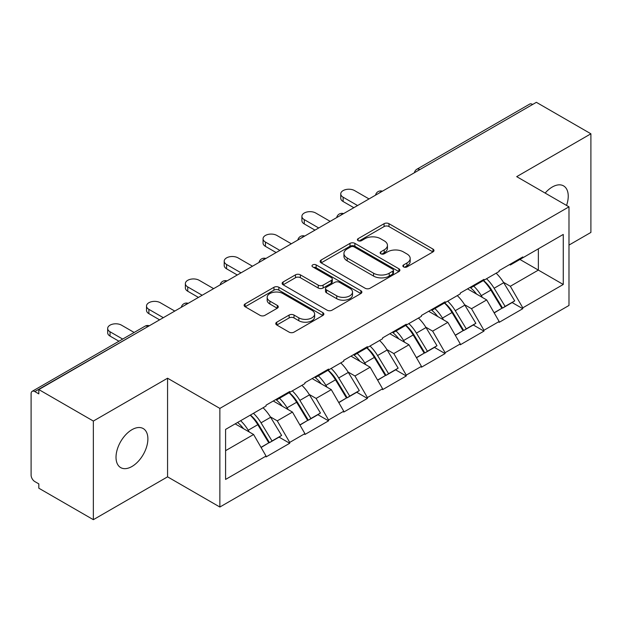 <?xml version="1.0" encoding="UTF-8"?>
<svg xmlns="http://www.w3.org/2000/svg" width="622" height="622" viewBox="0 0 622 622"><rect width="100%" height="100%" fill="white"/><g stroke="black" fill="none" stroke-linecap="round" stroke-linejoin="round"><path stroke-width="0.93" d="M403.585 266.9A2.418 1.399 0 0 0 407.006 266.9L432.974 251.91A3.46 1.998 0 0 0 433.985 250.495A3.46 1.998 0 0 0 432.974 249.088L388.975 223.687A3.46 1.998 0 0 0 384.085 223.687L358.117 238.677A2.418 1.399 0 0 0 357.409 239.664A2.418 1.399 0 0 0 358.117 240.652A2.418 1.399 0 0 0 361.537 240.652L364.904 238.716A11.064 6.383 0 0 1 380.547 238.716L384.209 240.831A11.064 6.383 0 0 1 387.452 245.348A11.064 6.383 0 0 1 384.209 249.865L380.851 251.801A2.418 1.399 0 0 0 380.143 252.789A2.418 1.399 0 0 0 380.851 253.776A2.418 1.399 0 0 0 384.272 253.776L387.63 251.84A11.064 6.383 0 0 1 403.274 251.84L406.943 253.955A11.064 6.383 0 0 1 410.186 258.472A11.064 6.383 0 0 1 406.943 262.989L403.585 264.925A2.418 1.399 0 0 0 402.869 265.913A2.418 1.399 0 0 0 403.585 266.9L403.585 264.925M131.957 429.685A22.54 13.015 -60 0 1 143.223 428.566A22.54 13.015 -60 0 1 146.675 446.627A22.54 13.015 -60 0 1 131.957 466.492A22.54 13.015 -60 0 1 120.684 467.604A22.54 13.015 -60 0 1 117.231 449.543A22.54 13.015 -60 0 1 131.957 429.685M545.152 193.077A22.54 13.015 -60 0 1 552.305 186.997A22.54 13.015 -60 0 1 563.571 185.885A22.54 13.015 -60 0 1 566.549 205.431M276.782 322.188A3.46 1.998 0 0 0 275.771 323.595A3.46 1.998 0 0 0 276.782 325.011L289.129 332.14A3.46 1.998 0 0 0 294.012 332.14L322.857 315.486A3.46 1.998 0 0 0 323.868 314.071A3.46 1.998 0 0 0 322.857 312.664L278.858 287.263A3.46 1.998 0 0 0 273.975 287.263L245.13 303.909A3.46 1.998 0 0 0 244.119 305.324A3.46 1.998 0 0 0 245.13 306.732L260.043 315.346A3.46 1.998 0 0 0 264.925 315.346L277.272 308.217A3.46 1.998 0 0 0 278.283 306.802A3.46 1.998 0 0 0 277.272 305.394L269.878 301.126A9.244 5.341 0 0 1 267.172 297.347A9.244 5.341 0 0 1 272.879 292.418A9.244 5.341 0 0 1 282.956 293.576L311.917 310.3A9.244 5.341 0 0 1 314.631 314.071A9.244 5.341 0 0 1 308.916 319.008A9.244 5.341 0 0 1 298.84 317.85L294.012 315.059A3.46 1.998 0 0 0 289.129 315.059L276.782 322.188L276.782 325.011M167.567 378.215L93.354 421.055L38.821 389.566L536.366 102.319L590.9 133.8L516.695 176.648L568.982 206.838L219.861 408.405L167.567 378.215L167.567 476.841L219.861 507.031L219.861 408.405M365.145 288.25A3.46 1.998 0 0 0 370.036 288.25L398.873 271.596A3.46 1.998 0 0 0 399.892 270.181A3.46 1.998 0 0 0 398.873 268.774L354.882 243.373A3.46 1.998 0 0 0 349.992 243.373L321.146 260.027A3.46 1.998 0 0 0 320.136 261.434A3.46 1.998 0 0 0 321.146 262.849L365.145 288.25M313.682 267.429A2.418 1.399 0 0 1 316.139 267.771L316.139 264.894L360.869 290.715A3.46 1.998 0 0 1 361.88 292.13A3.46 1.998 0 0 1 360.869 293.537L332.024 310.191A3.46 1.998 0 0 1 327.133 310.191L283.134 284.79L283.134 281.968A3.46 1.998 0 0 0 282.124 283.375A3.46 1.998 0 0 0 283.134 284.79M283.134 281.968L295.481 274.838A3.46 1.998 0 0 1 300.372 274.838L318.215 285.14A3.46 1.998 0 0 0 323.106 285.14L331.293 280.413A3.46 1.998 0 0 0 332.303 279.006A3.46 1.998 0 0 0 331.293 277.591L312.71 266.869A2.418 1.399 0 0 1 312.003 265.882A2.418 1.399 0 0 1 313.496 264.591A2.418 1.399 0 0 1 316.139 264.894M219.861 507.031L568.982 305.464L568.982 206.838M250.409 415.061A23.597 13.622 -120 0 1 258.488 424.507L269.481 442.662L279.068 437.126L289.712 443.268L289.712 442.405L277.257 420.845L270.36 416.857M289.712 443.268L266.053 456.929L266.053 456.066L225.584 479.43L225.584 429.398L266.053 406.034L266.053 405.171L289.712 391.51L289.712 392.373L304.897 383.603L304.897 382.74L328.556 369.087L328.556 369.942L343.748 361.172L343.748 360.317L367.4 346.656L367.4 347.519L382.592 338.749L382.592 337.886L406.252 324.225L406.252 325.088L421.444 316.318L421.444 315.455L445.095 301.794L445.095 302.657L460.288 293.887L460.288 293.032L483.947 279.371L483.947 280.234L499.139 271.464L499.139 270.601L522.791 256.94L522.791 257.803L563.26 234.44L563.26 284.472L522.791 307.836L510.343 286.268L503.447 282.287M483.496 280.491A23.597 13.622 -120 0 1 491.574 289.938L502.568 308.092L512.155 302.556L522.791 308.699L522.791 307.836M522.791 308.699L499.139 322.359L499.139 321.496L483.947 330.266L471.492 308.699L464.595 304.718M444.644 302.922A23.597 13.622 -120 0 1 452.723 312.368L463.724 330.523L473.311 324.987L483.947 331.129L483.947 330.266M483.947 331.129L460.288 344.79L460.288 343.927L445.095 352.697L432.648 331.129L425.751 327.149M405.801 325.353A23.597 13.622 -120 0 1 413.879 334.791L424.873 352.954L434.459 347.418L445.095 353.56L445.095 352.697M445.095 353.56L421.444 367.213L421.444 366.35L406.252 375.12L393.796 353.553L386.9 349.572M366.949 347.776A23.597 13.622 -120 0 1 375.027 357.222L386.029 375.377L395.615 369.841L406.252 375.983L406.252 375.12M406.252 375.983L382.592 389.644L382.592 388.781L367.4 397.551L354.952 375.983L348.056 372.003M328.105 370.207A23.597 13.622 -120 0 1 336.183 379.653L347.177 397.808L356.764 392.272L367.4 398.414L367.4 397.551M367.4 398.414L343.748 412.075L343.748 411.212L328.556 419.982L316.108 398.414L309.204 394.434M289.261 392.637A23.597 13.622 -120 0 1 297.332 402.076L308.333 420.239L317.92 414.703L328.556 420.845L328.556 419.982M328.556 420.845L304.897 434.498L304.897 433.635L289.712 442.405M276.51 399.13L277.257 399.565L289.712 392.373M277.257 420.845L292.449 412.075L273.276 401.003M304.897 433.635L292.449 412.075M315.354 376.707L316.108 377.134L328.556 369.942M316.108 398.414L331.293 389.644L312.12 378.573M343.748 411.212L331.293 389.644M354.206 354.276L354.952 354.703L367.4 347.519M354.952 375.983L370.144 367.213L350.971 356.142M382.592 388.781L370.144 367.213M393.05 331.845L393.796 332.28L406.252 325.088M393.796 353.553L408.988 344.79L389.815 333.719M421.444 366.35L408.988 344.79M431.901 309.422L432.648 309.849L445.095 302.657M432.648 331.129L447.84 322.359L428.659 311.288M460.288 343.927L447.84 322.359M470.745 286.991L471.492 287.418L483.947 280.234M471.492 308.699L486.684 299.928L467.511 288.857M499.139 321.496L486.684 299.928M532.626 104.473L419.819 169.604M418.233 170.521A5.279 3.048 120 0 1 419.57 169.456A5.279 3.048 60 0 0 416.934 169.192L529.742 104.068A5.279 3.048 60 0 1 532.378 104.325M509.597 264.56L510.343 264.995L522.791 257.803M510.343 286.268L538.357 270.096L538.357 248.816L563.26 234.44M519.93 259.46L563.26 284.472M568.982 245.084L590.9 232.434L590.9 133.8M93.354 421.055L93.354 519.681L38.821 488.2L38.821 483.885L34.832 481.583A5.279 3.048 -120 0 1 31.1 475.115L31.1 393.742A5.279 3.048 -120 0 1 32.196 391.324A5.279 3.048 -120 0 1 34.832 391.58L38.821 393.882L38.821 389.566M93.354 519.681L167.567 476.841M225.584 450.67L253.597 434.498L235.17 423.862M266.053 456.066L253.597 434.498M491.022 290.357L492.259 291.073M452.178 312.788L453.415 313.504M413.335 335.219L414.563 335.927M374.483 357.642L375.719 358.358M335.639 380.073L336.867 380.788M296.787 402.504L298.024 403.212M257.943 424.927L259.172 425.642M404.549 267.242L406.943 265.866A11.064 6.383 0 0 0 410.186 261.349L410.186 258.472M387.452 245.348L387.452 248.225A11.064 6.383 0 0 1 384.209 252.742L381.815 254.118M432.928 251.933L388.975 226.563A3.46 1.998 0 0 0 384.085 226.563L359.081 240.994M398.826 271.62L354.882 246.25A3.46 1.998 0 0 0 349.992 246.25L321.193 262.873M392.762 271.169A2.418 1.399 0 0 0 393.477 270.181A2.418 1.399 0 0 0 392.762 269.194L354.143 246.903A2.418 1.399 0 0 0 350.722 246.903L347.177 248.948A11.064 6.383 0 0 0 343.943 253.465A11.064 6.383 0 0 0 347.177 257.974L373.581 273.221A11.064 6.383 0 0 0 389.224 273.221L392.762 271.169L392.762 274.045A2.418 1.399 0 0 0 393.477 273.058L393.477 270.181M343.943 253.465L343.943 256.334A11.064 6.383 0 0 0 347.177 260.851L347.177 257.974M392.762 274.045L389.224 276.09A11.064 6.383 0 0 1 373.581 276.09L347.177 260.851M283.181 284.814L295.481 277.715L295.481 274.838M332.303 279.006L332.303 281.883A3.46 1.998 0 0 1 331.293 283.29L323.106 288.017A3.46 1.998 0 0 1 318.215 288.017L300.372 277.715A3.46 1.998 0 0 0 295.481 277.715M316.139 267.771L360.822 293.568M336.727 295.831A9.244 5.341 0 0 0 346.804 296.989A9.244 5.341 0 0 0 352.518 292.06A9.244 5.341 0 0 0 349.805 288.281L339.604 282.388A3.46 1.998 0 0 0 334.714 282.388L326.527 287.115A3.46 1.998 0 0 0 325.516 288.53A3.46 1.998 0 0 0 326.527 289.938L336.727 295.831L336.727 298.708A9.244 5.341 0 0 0 346.804 299.866A9.244 5.341 0 0 0 352.518 294.937L352.518 292.06M325.516 288.53L325.516 291.407A3.46 1.998 0 0 0 326.527 292.814L326.527 289.938M336.727 298.708L326.527 292.814M314.631 314.071L314.631 316.948A9.244 5.341 0 0 1 308.916 321.877A9.244 5.341 0 0 1 298.84 320.727L294.012 317.935A3.46 1.998 0 0 0 289.129 317.935L276.829 325.034M267.172 297.347L267.172 300.224A9.244 5.341 0 0 0 269.878 304.002L269.878 301.126M277.225 308.24L269.878 304.002M322.81 315.51L278.858 290.132A3.46 1.998 0 0 0 273.975 290.132L245.177 306.763M343.126 197.205L343.126 201.52A8.102 4.673 180 0 1 340.755 198.208L340.755 193.901A8.102 4.673 0 0 0 343.126 197.205L357.564 205.54M369.025 198.931L354.579 190.589A8.102 4.673 0 0 0 345.754 189.578A8.102 4.673 0 0 0 340.755 193.901M496.138 273.198A28.876 16.67 60 0 1 503.703 282.715L494.117 288.25A28.876 16.67 -120 0 0 486.544 278.734M494.117 288.25L505.111 306.405L514.697 300.869L503.703 282.715M502.568 308.092L505.111 306.405M512.155 302.556L514.697 300.869M470.038 287.403A23.597 13.622 60 0 1 476.545 294.074M473.723 286.136A28.876 16.67 60 0 1 481.288 295.652L482.377 297.44M494.195 312.928L501.876 308.271L490.875 290.116A28.876 16.67 -120 0 0 483.31 280.6M501.876 308.271L494.093 312.765M343.126 201.52L353.832 207.701M304.275 219.636L304.275 223.943A8.102 4.673 180 0 1 301.903 220.639L301.903 216.324A8.102 4.673 0 0 0 304.275 219.636L318.721 227.971M330.173 221.362L315.735 213.019A8.102 4.673 0 0 0 306.903 212.009A8.102 4.673 0 0 0 301.903 216.324M457.287 295.621A28.876 16.67 60 0 1 464.852 305.138L455.265 310.673A28.876 16.67 -120 0 0 447.7 301.157M455.265 310.673L466.267 328.836L475.853 323.3L464.852 305.138M463.724 330.523L466.267 328.836M473.311 324.987L475.853 323.3M431.186 309.826A23.597 13.622 60 0 1 437.701 316.505M434.879 308.566A28.876 16.67 60 0 1 442.444 318.083L443.525 319.871M455.343 335.359L463.025 330.702L452.031 312.547A28.876 16.67 -120 0 0 444.466 303.031M463.025 330.702L455.25 335.196M304.275 223.943L314.981 230.132M265.431 242.059L265.431 246.374A8.102 4.673 180 0 1 263.059 243.07L263.059 238.755A8.102 4.673 0 0 0 265.431 242.059L279.869 250.402M291.329 243.785L276.883 235.45A8.102 4.673 0 0 0 268.059 234.432A8.102 4.673 0 0 0 263.059 238.755M418.443 318.052A28.876 16.67 60 0 1 426.008 327.569L416.421 333.104A28.876 16.67 -120 0 0 408.856 323.588M416.421 333.104L427.415 351.259L437.002 345.723L426.008 327.569M424.873 352.954L427.415 351.259M434.459 347.418L437.002 345.723M392.342 332.257A23.597 13.622 60 0 1 398.85 338.936M396.027 330.99A28.876 16.67 60 0 1 403.592 340.506L404.681 342.302M416.499 357.79L424.181 353.133L413.187 334.97A28.876 16.67 -120 0 0 405.614 325.454M424.181 353.133L416.398 357.619M265.431 246.374L276.137 252.555M226.579 264.49L226.579 268.805A8.102 4.673 180 0 1 224.208 265.493L224.208 261.186A8.102 4.673 0 0 0 226.579 264.49L241.025 272.825M252.478 266.216L238.039 257.873A8.102 4.673 0 0 0 229.207 256.863A8.102 4.673 0 0 0 224.208 261.186M379.591 340.483A28.876 16.67 60 0 1 387.164 349.999L377.57 355.535A28.876 16.67 -120 0 0 370.004 346.019M377.57 355.535L388.571 373.69L398.158 368.154L387.164 349.999M386.029 375.377L388.571 373.69M395.615 369.841L398.158 368.154M353.498 354.688A23.597 13.622 60 0 1 360.006 361.359M357.183 353.42A28.876 16.67 60 0 1 364.749 362.937L365.829 364.725M377.647 380.213L385.329 375.556L374.335 357.401A28.876 16.67 -120 0 0 366.77 347.885M385.329 375.556L377.554 380.05M226.579 268.805L237.285 274.986M187.735 286.921L187.735 291.228A8.102 4.673 180 0 1 185.364 287.924L185.364 283.609A8.102 4.673 0 0 0 187.735 286.921L202.173 295.256M213.634 288.647L199.188 280.304A8.102 4.673 0 0 0 190.363 279.294A8.102 4.673 0 0 0 185.364 283.609M340.747 362.906A28.876 16.67 60 0 1 348.312 372.422L338.726 377.958A28.876 16.67 -120 0 0 331.161 368.442M338.726 377.958L349.719 396.121L359.314 390.585L348.312 372.422M347.177 397.808L349.719 396.121M356.764 392.272L359.314 390.585M314.646 377.111A23.597 13.622 60 0 1 321.154 383.79M318.332 375.851A28.876 16.67 60 0 1 325.905 385.368L326.985 387.156M338.803 402.644L346.485 397.987L335.491 379.832A28.876 16.67 -120 0 0 327.918 370.315M346.485 397.987L338.702 402.481M187.735 291.228L198.441 297.417M148.883 309.344L148.883 313.659A8.102 4.673 180 0 1 146.512 310.355L146.512 306.04A8.102 4.673 0 0 0 148.883 309.344L163.329 317.687M174.782 311.07L160.344 302.735A8.102 4.673 0 0 0 151.511 301.717A8.102 4.673 0 0 0 146.512 306.04M301.895 385.337A28.876 16.67 60 0 1 309.468 394.853L299.882 400.389A28.876 16.67 -120 0 0 292.309 390.873M299.882 400.389L310.876 418.544L320.462 413.008L309.468 394.853M308.333 420.239L310.876 418.544M317.92 414.703L320.462 413.008M275.803 399.542A23.597 13.622 60 0 1 282.31 406.22M279.488 398.274A28.876 16.67 60 0 1 287.053 407.791L288.142 409.587M299.952 425.075L307.641 420.418L296.64 402.255A28.876 16.67 -120 0 0 289.075 392.739M307.641 420.418L299.858 424.904M148.883 313.659L159.597 319.84M110.04 331.775L110.04 336.09A8.102 4.673 180 0 1 107.668 332.778L107.668 328.47A8.102 4.673 0 0 0 110.04 331.775L122.69 339.076M134.142 332.459L121.492 325.158A8.102 4.673 0 0 0 112.668 324.148A8.102 4.673 0 0 0 107.668 328.47M263.052 407.768A28.876 16.67 60 0 1 270.617 417.284L261.03 422.82A28.876 16.67 -120 0 0 253.465 413.303M261.03 422.82L272.032 440.975L281.618 435.439L270.617 417.284M269.481 442.662L272.032 440.975M279.068 437.126L281.618 435.439M237.588 422.47A23.597 13.622 60 0 1 243.459 428.644M240.636 420.705A28.876 16.67 60 0 1 248.209 430.222L249.29 432.01M261.108 447.498L268.79 442.841L257.796 424.686A28.876 16.67 -120 0 0 250.223 415.169M268.79 442.841L261.015 447.335M110.04 336.09L118.95 341.229M147.888 326.597L34.832 391.58M148.985 325.967A5.279 3.048 -60 0 0 147.639 326.457A5.279 3.048 -120 0 0 145.004 326.192L32.196 391.324M379.389 192.944A5.279 3.048 120 0 1 380.726 191.887A5.279 3.048 -60 0 1 382.063 191.397M340.537 215.375A5.279 3.048 120 0 1 341.882 214.31A5.279 3.048 -60 0 1 343.22 213.828M301.693 237.806A5.279 3.048 120 0 1 303.031 236.741A5.279 3.048 -60 0 1 304.376 236.251M262.842 260.229A5.279 3.048 120 0 1 264.187 259.172A5.279 3.048 -60 0 1 265.524 258.682M223.998 282.66A5.279 3.048 120 0 1 225.335 281.595A5.279 3.048 -60 0 1 226.68 281.113M185.146 305.091A5.279 3.048 120 0 1 186.491 304.026A5.279 3.048 -60 0 1 187.828 303.536M406.943 265.866L406.943 262.989M380.851 253.776L380.851 251.801M384.209 252.742L384.209 249.865M358.117 240.652L358.117 238.677M384.085 226.563L384.085 223.687M388.975 226.563L388.975 223.687M432.974 251.91L432.974 249.088M321.146 262.849L321.146 260.027M349.992 246.25L349.992 243.373M354.882 246.25L354.882 243.373M398.873 271.596L398.873 268.774M373.581 276.09L373.581 273.221M389.224 276.09L389.224 273.221M300.372 277.715L300.372 274.838M318.215 288.017L318.215 285.14M323.106 288.017L323.106 285.14M331.293 283.29L331.293 280.413M360.869 293.537L360.869 290.715M289.129 317.935L289.129 315.059M294.012 317.935L294.012 315.059M298.84 320.727L298.84 317.85M277.272 308.217L277.272 305.394M245.13 306.732L245.13 303.909M273.975 290.132L273.975 287.263M278.858 290.132L278.858 287.263M322.857 315.486L322.857 312.664M490.875 290.116L481.288 295.652M452.031 312.547L442.444 318.083M413.187 334.97L403.592 340.506M374.335 357.401L364.749 362.937M335.491 379.832L325.905 385.368M296.64 402.255L287.053 407.791M257.796 424.686L248.209 430.222M416.934 169.192A5.279 5.279 0 0 0 414.392 172.737M382.421 191.195A5.279 5.279 0 0 0 375.548 195.16M343.569 213.626A5.279 5.279 0 0 0 336.696 217.591M304.726 236.049A5.279 5.279 0 0 0 297.852 240.022M265.882 258.48A5.279 5.279 0 0 0 259.001 262.445M227.03 280.911A5.279 5.279 0 0 0 220.157 284.876M188.186 303.334A5.279 5.279 0 0 0 181.313 307.307M149.334 325.765A5.279 5.279 0 0 0 145.004 326.192"/></g></svg>
